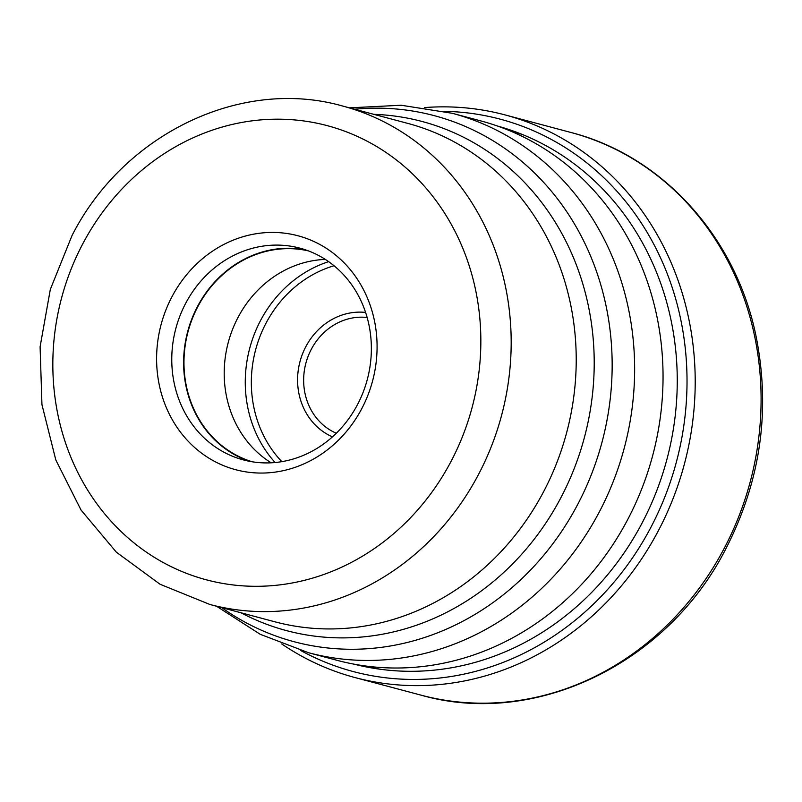 <?xml version="1.0" encoding="UTF-8"?>
<svg xmlns="http://www.w3.org/2000/svg" width="802" height="802" viewBox="0 0 802 802"><rect width="100%" height="100%" fill="white"/><g stroke="black" fill="none" stroke-linecap="round" stroke-linejoin="round"><path stroke-width="1.2" d="M424.599 107.578A291.156 263.226 104.9 0 1 505.029 114.907A291.156 263.226 104.9 0 1 658.001 531.415A291.156 263.226 104.9 0 1 355.075 677.58A291.156 263.226 104.9 0 1 281.672 643.906M444.368 111.328A285.813 258.394 -75.1 0 1 650.502 528.057A285.813 258.394 104.9 0 1 300.68 650.492M497.551 126.054A278.464 251.758 -75.1 0 1 641.67 523.816A278.464 251.758 104.9 0 1 354.133 664.176M627.375 520.177A279.126 252.349 -75.1 0 0 495.887 125.483A279.126 252.349 -75.1 0 0 480.719 120.881L452.318 113.303A279.126 252.349 104.9 0 1 598.964 512.608A279.126 252.349 104.9 0 1 598.883 512.759A279.126 252.349 104.9 0 1 308.549 652.728L336.96 660.297A279.126 252.349 -75.1 0 0 352.409 663.845A279.126 252.349 -75.1 0 0 627.375 520.177M172.069 296.55A121.042 109.433 -75.1 0 0 210.515 459.125A121.042 109.433 -75.1 0 0 361.612 408.94A121.042 109.433 -75.1 0 0 323.166 246.364A121.042 109.433 -75.1 0 0 172.069 296.55M185.773 303.126A109.583 99.077 -75.1 0 0 243.347 459.897A109.583 99.077 -75.1 0 0 357.361 404.88A109.583 99.077 -75.1 0 0 299.788 248.119A109.583 99.077 -75.1 0 0 185.773 303.126M249.322 461.27A109.583 99.077 104.9 0 1 197.613 306.284A109.583 99.077 104.9 0 1 305.652 249.893M308.419 250.896A109.182 98.706 -75.1 0 0 197.924 306.464A109.182 98.706 -75.1 0 0 252.219 461.782M271.146 462.804A109.182 98.706 104.9 0 1 238.154 317.191A109.182 98.706 104.9 0 1 325.351 259.417M723.885 548.979A291.156 263.226 -75.1 0 0 570.914 132.47C661.981 155.748 735.183 236.279 755.715 334.614C770.953 409.01 760.958 480.488 725.73 549.039C667.374 663.665 535.034 727.745 420.96 695.133A291.156 263.226 -75.1 0 0 723.885 548.979M221.763 607.645A272.209 246.104 -75.1 0 0 577.28 505.24A272.209 246.104 -75.1 0 0 577.36 505.08A272.209 246.104 -75.1 0 0 577.3 228.851A272.209 246.104 -75.1 0 0 354.594 109.222M373.802 114.335A263.437 238.174 104.9 0 1 560.628 498.202A263.437 238.174 104.9 0 1 560.548 498.363A263.437 238.174 104.9 0 1 240.971 612.758M274.926 621.811A257.913 233.171 -75.1 0 0 543.265 492.338A257.913 233.171 -75.1 0 0 543.345 492.187A257.913 233.171 -75.1 0 0 407.757 123.388L342.725 106.054A257.913 233.171 104.9 0 1 478.223 475.005A257.913 233.171 104.9 0 1 478.112 475.225A257.913 233.171 104.9 0 1 209.883 604.477L274.926 621.811M450.814 461.842A234.986 212.45 104.9 0 1 450.704 462.042A234.986 212.45 104.9 0 1 157.403 559.205A234.986 212.45 104.9 0 1 82.867 243.648A234.986 212.45 104.9 0 1 82.967 243.447A234.986 212.45 -75.1 0 1 376.268 146.285A234.986 212.45 -75.1 0 1 450.814 461.842M275.106 462.523A120.36 108.811 104.9 0 1 260.65 320.329A120.36 108.811 104.9 0 1 260.73 320.178A120.36 108.811 104.9 0 1 328.65 261.642M281.823 461.651A115.769 104.671 104.9 0 1 266.134 322.965A115.769 104.671 104.9 0 1 334.033 265.743M365.612 312.439A64.992 58.757 104.9 0 0 305.893 346.534A64.992 58.757 104.9 0 0 305.803 346.705A64.992 58.757 -75.1 0 0 332.459 436.869M367.166 317.502A60.411 54.616 -75.1 0 0 311.377 349.171A60.411 54.616 -75.1 0 0 311.286 349.321A60.411 54.616 -75.1 0 0 336.319 433.24M355.075 677.58L420.96 695.133M505.029 114.907L570.914 132.47M308.549 652.728L260.209 634.292L216.6 606.272M452.318 113.303L401.211 105.242L349.431 107.849M209.883 604.477L160.079 584.267L116.37 552.207L81.022 510.022L55.809 459.957L41.945 404.609L40.1 346.795L50.315 289.432L72.07 235.437C123.698 133.984 241.171 77.042 342.725 106.054M523.185 134.836L495.887 125.483M380.739 669.329L352.409 663.845"/></g></svg>

